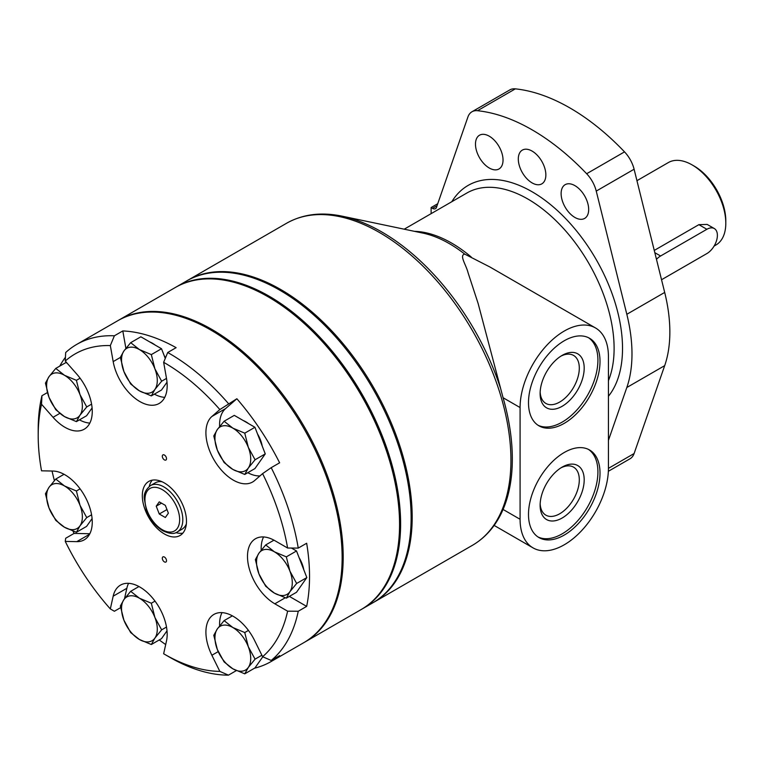 <?xml version="1.0" encoding="UTF-8"?>
<svg xmlns="http://www.w3.org/2000/svg" width="764" height="764" viewBox="0 0 764 764"><rect width="100%" height="100%" fill="white"/><g stroke="black" fill="none" stroke-linecap="round" stroke-linejoin="round"><path stroke-width="1.15" d="M244.757 673.838L248.319 667.421L255.071 659.151L248.319 646.774L244.757 632.544L232.839 627.511L224.11 620.626L217.348 628.896L213.786 635.314L217.348 649.534L224.11 661.92L232.839 668.796L244.757 673.838L254.937 667.956L262.787 656.782M244.757 632.544L248.443 630.424M224.11 620.626L232.38 615.851M255.071 659.151L261.871 655.226M232.839 668.796A25.288 14.602 60 0 1 217.348 649.534A25.288 14.602 60 0 1 217.348 628.896A25.288 14.602 60 0 1 232.839 627.511A25.288 14.602 60 0 1 248.319 646.774A25.288 14.602 60 0 1 248.319 667.421A25.288 14.602 60 0 1 232.839 668.796M151.329 644.52L154.891 638.102L161.653 629.842L154.891 617.455L151.329 603.235L139.411 598.193L130.682 591.317L123.93 599.578L120.359 605.995L123.93 620.225L130.682 632.602L139.411 639.487L151.329 644.52L161.51 638.647L167.01 630.825M151.329 603.235L155.016 601.106M130.682 591.317L138.962 586.532M161.653 629.842L166.504 627.034M139.411 639.487A25.288 14.602 60 0 1 123.93 620.225A25.288 14.602 60 0 1 123.93 599.578A25.288 14.602 60 0 1 139.411 598.193A25.288 14.602 60 0 1 154.891 617.455A25.288 14.602 60 0 1 154.891 638.102A25.288 14.602 60 0 1 139.411 639.487M76.41 532.279L79.972 525.861L86.733 517.591L79.972 505.214L76.41 490.985L64.491 485.952L55.762 479.066L49.011 487.337L45.439 493.754L49.011 507.974L55.762 520.36L64.491 527.236L76.41 532.279L86.59 526.396L92.091 518.575M76.41 490.985L80.096 488.864M55.762 479.066L64.042 474.291M86.733 517.591L91.585 514.793M64.491 527.236A25.288 14.602 60 0 1 49.011 507.974A25.288 14.602 60 0 1 49.011 487.337A25.288 14.602 60 0 1 64.491 485.952A25.288 14.602 60 0 1 79.972 505.214A25.288 14.602 60 0 1 79.972 525.861A25.288 14.602 60 0 1 64.491 527.236M67.222 363.272L65.943 362.537L55.762 368.42L49.011 376.681L45.439 383.108L49.011 397.328L55.762 409.705L64.491 416.59L76.41 421.623L86.59 415.75L92.091 407.928M76.41 421.623L79.972 415.205L86.733 406.945L79.972 394.558L76.41 380.338L64.491 375.296L55.762 368.42M76.41 380.338L80.096 378.209M86.733 406.945L91.585 404.137M64.491 416.59A25.288 14.602 60 0 1 49.011 397.328A25.288 14.602 60 0 1 49.011 376.681A25.288 14.602 60 0 1 64.491 375.296A25.288 14.602 60 0 1 79.972 394.558A25.288 14.602 60 0 1 79.972 415.205A25.288 14.602 60 0 1 64.491 416.59M165.263 358.402L161.51 348.728L140.862 336.8L130.682 342.683L123.93 350.943L120.359 357.371L123.93 371.591L130.682 383.977L139.411 390.853L151.329 395.895L161.51 390.012L167.01 382.191M155.102 345.022A23.799 13.742 -120 0 0 152.456 343.246A23.799 13.742 -120 0 0 149.801 341.957M165.473 357.896A23.799 13.742 -120 0 0 164.088 355.365M151.329 395.895L154.891 389.468L161.653 381.207L154.891 368.831L151.329 354.601L139.411 349.568L130.682 342.683M151.329 354.601L161.51 348.728M161.653 381.207L166.504 378.409M139.411 390.853A25.288 14.602 60 0 1 123.93 371.591A25.288 14.602 60 0 1 123.93 350.943A25.288 14.602 60 0 1 139.411 349.568A25.288 14.602 60 0 1 154.891 368.831A25.288 14.602 60 0 1 154.891 389.468A25.288 14.602 60 0 1 139.411 390.853M254.937 427.286L234.29 415.368L224.11 421.241L217.348 429.511L213.786 435.929L217.348 450.149L224.11 462.535L232.839 469.411L244.757 474.454L254.937 468.571L265.261 453.892L254.937 427.286L244.757 433.159L232.839 428.126L224.11 421.241M248.529 423.581A23.799 13.742 -120 0 0 245.874 421.814A23.799 13.742 -120 0 0 243.219 420.525M262.224 446.061A23.799 13.742 -120 0 0 257.516 433.923M244.757 474.454L248.319 468.026L255.071 459.766L265.261 453.892M255.071 459.766L248.319 447.389L244.757 433.159M232.839 469.411A25.288 14.602 60 0 1 217.348 450.149A25.288 14.602 60 0 1 217.348 429.511A25.288 14.602 60 0 1 232.839 428.126A25.288 14.602 60 0 1 248.319 447.389A25.288 14.602 60 0 1 248.319 468.026A25.288 14.602 60 0 1 232.839 469.411M286.328 598.145L289.89 591.728L296.652 583.467L289.89 571.08L286.328 556.861L274.41 551.818L265.691 544.942L258.929 553.203L255.367 559.63L258.929 573.85L265.691 586.227L274.41 593.112L286.328 598.145L296.508 592.272L306.832 577.584L296.508 550.978L291.437 548.055M303.795 569.753A23.799 13.742 -120 0 0 299.087 557.624M286.328 556.861L296.508 550.978M265.691 544.942L273.961 540.167M296.652 583.467L306.832 577.584M274.41 593.112A25.288 14.602 60 0 1 258.929 573.85A25.288 14.602 60 0 1 258.929 553.203A25.288 14.602 60 0 1 274.41 551.818A25.288 14.602 60 0 1 289.89 571.08A25.288 14.602 60 0 1 289.89 591.728A25.288 14.602 60 0 1 274.41 593.112M262.596 656.706A178.48 103.044 -120 0 0 287.608 611.171L298.247 611.248A185.919 107.342 -120 0 1 271.21 660.459L262.596 656.706L254.632 640.566A38.668 22.328 -120 0 0 213.92 614.418A38.668 22.328 -120 0 0 211.876 655.254L219.841 671.394L228.455 675.147A185.919 107.342 -120 0 1 169.665 657.231A185.919 107.342 -120 0 0 169.665 657.231L164.403 654.194A178.48 103.044 -120 0 0 219.841 671.394M128.581 583.324A38.668 22.328 -120 0 0 126.843 588.29L113.177 596.178A38.668 22.328 -120 0 1 120.492 585.109A38.668 22.328 -120 0 1 153.058 598.604A38.668 22.328 -120 0 1 166.485 641.015L163.649 653.755A178.48 103.044 -120 0 0 164.403 654.194M120.616 607.657L114.39 611.257L110.331 608.927A178.48 103.044 -120 0 1 65.265 541.409L65.675 538.267L74.089 533.406L89.827 533.74M59.802 413.4L53.05 417.297L41.533 404.252L41.944 395.723A185.919 107.342 -120 0 0 38.2 429.53L38.2 435.604A178.48 103.044 -120 0 0 41.533 470.815L53.05 471.054A38.668 22.328 -120 0 1 87.211 500.955A38.668 22.328 -120 0 1 84.25 539.842A38.668 22.328 -120 0 1 76.772 541.647L65.265 541.409M41.533 404.252A178.48 103.044 -120 0 0 38.2 435.604M114.39 335.788A185.919 107.342 -120 0 0 76.706 344.421A185.919 107.342 -120 0 0 65.675 352.529L65.265 361.057A178.48 103.044 -120 0 1 110.331 345.576L114.39 335.788L122.803 330.936L125.888 348.327M228.455 403.602A185.919 107.342 -120 0 0 167.708 352.519L163.649 362.308A178.48 103.044 -120 0 1 219.841 409.561L236.869 398.751L225.552 408.606A38.668 22.328 -120 0 0 219.621 426.503M254.498 668.214A185.919 107.342 -120 0 0 271.029 661.586L303.633 642.763A185.919 107.342 -120 0 0 303.633 428.079A185.919 107.342 -120 0 0 117.723 320.746L76.706 344.421M289.365 596.397L306.66 606.387A185.919 107.342 -120 0 0 306.66 543.242L298.247 548.094A185.919 107.342 -120 0 0 271.21 467.663L262.596 473.623A178.48 103.044 -120 0 1 287.608 548.027L298.247 548.094M306.66 606.387L298.247 611.248M271.029 661.586A185.919 107.342 -120 0 0 279.624 655.607L271.21 660.459M236.324 670.611L228.455 675.147M159.256 639.946A185.919 107.342 -120 0 0 165.702 644.558M52.057 471.035A185.919 107.342 -120 0 0 54.397 480.613M72.991 531.114A185.919 107.342 -120 0 0 74.089 533.406M47.416 392.562L41.944 395.723M65.446 357.266A185.919 107.342 -120 0 0 59.745 366.118M167.708 352.519L176.121 347.668A185.919 107.342 -120 0 0 122.803 330.936M271.21 467.663L279.624 462.803A185.919 107.342 -120 0 0 236.869 398.751M164.403 533.969A31.238 18.03 -120 0 0 180.017 535.516A31.238 18.03 -120 0 0 180.017 499.455A31.238 18.03 -120 0 0 148.789 481.416A31.238 18.03 -120 0 0 143.995 506.446A31.238 18.03 -120 0 0 164.403 533.969M164.403 561.903A2.97 1.719 -120 0 0 165.893 562.046A2.97 1.719 -120 0 0 165.893 558.618A2.97 1.719 -120 0 0 162.913 556.899A2.97 1.719 -120 0 0 162.465 559.277A2.97 1.719 -120 0 0 164.403 561.903M164.403 459.89A2.97 1.719 -120 0 0 165.893 460.043A2.97 1.719 -120 0 0 165.893 456.605A2.97 1.719 -120 0 0 162.913 454.886A2.97 1.719 -120 0 0 162.465 457.273A2.97 1.719 -120 0 0 164.403 459.89M285.23 597.792L274.83 603.799A38.668 22.328 60 0 1 249.57 569.724A38.668 22.328 60 0 1 255.501 538.735A38.668 22.328 60 0 1 274.83 540.654L287.608 548.027M225.552 408.606L211.876 416.495A38.668 22.328 -120 0 0 215.037 461.551A38.668 22.328 -120 0 0 252.588 482.017A38.668 22.328 -120 0 0 254.632 480.556L262.596 473.623M211.876 416.495L219.841 409.561M120.378 357.447L113.177 361.601A38.668 22.328 -120 0 0 132.258 395.933A38.668 22.328 -120 0 0 159.17 403.459A38.668 22.328 -120 0 0 166.485 378.333L163.649 362.308M113.177 361.601L110.331 345.576M53.05 417.297A38.668 22.328 -120 0 0 84.25 429.196A38.668 22.328 -120 0 0 76.772 374.102L65.265 361.057M113.177 596.178L110.331 608.927M274.83 603.799L287.608 611.171M263.58 536.949A38.668 22.328 -120 0 0 261.192 550.195M247.794 472.696A38.668 22.328 -120 0 0 259.961 475.915M154.376 394.138A38.668 22.328 -120 0 0 164.757 397.347M79.456 419.866A38.668 22.328 -120 0 0 89.837 423.084M126.843 588.29L124.503 598.775M222.009 612.642A38.668 22.328 -120 0 0 219.621 625.888M175.911 532.613A31.238 18.03 -120 0 0 182.854 533.138M152.265 480.155A31.238 18.03 -120 0 0 149.247 486.429M162.035 481.75A26.769 15.461 -120 0 0 155.226 482.858L150.489 485.589A26.769 15.461 -120 0 1 177.267 501.041A26.769 15.461 -120 0 1 177.267 531.954L181.994 529.223A26.769 15.461 -120 0 0 186.359 523.884M168.376 513.188L165.339 505.367L159.265 501.862L156.228 506.179L159.265 514L165.339 517.505L168.376 513.188M161.49 503.142L156.228 506.179M166.963 509.559L159.265 514M304.158 642.457A185.919 107.342 -120 0 0 304.683 642.152L361.057 609.605A185.919 107.342 -120 0 0 399.562 524.496L399.562 523.283A184.43 106.483 -120 0 0 269.157 297.406L268.107 296.804A185.919 107.342 -120 0 0 175.147 287.589L118.773 320.135A185.919 107.342 -120 0 0 118.248 320.441M399.562 524.496A185.919 107.342 -120 0 0 268.107 296.804M304.683 642.152A185.919 107.342 -120 0 0 304.693 427.477A185.919 107.342 -120 0 0 118.773 320.135M361.582 609.3A185.919 107.342 -120 0 0 362.107 609.004A185.919 107.342 -120 0 0 362.107 394.319A185.919 107.342 -120 0 0 176.197 286.987A185.919 107.342 -120 0 0 175.672 287.293M362.107 609.004L372.631 602.93A185.919 107.342 -120 0 0 372.631 388.255A185.919 107.342 -120 0 0 186.712 280.913L176.197 286.987M714.111 246.056L715.944 244.996A47.597 27.475 -120 0 0 725.8 223.212L725.8 220.777A44.618 25.766 -120 0 0 694.247 166.132L692.146 164.919A47.597 27.475 -120 0 0 668.347 162.56L636.947 180.686M725.8 223.212A47.597 27.475 -120 0 0 692.146 164.919M654.261 250.42L698.869 224.664L707.168 224.425L714.302 228.541A14.869 8.585 120 0 0 706.872 229.286L660.593 255.997A14.869 8.585 120 0 0 656.477 259.349M661.538 279.739L706.872 253.572A14.869 8.585 120 0 0 716.584 240.459A14.869 8.585 120 0 0 714.302 228.541M608.431 440.37L626.824 387.501A141.292 81.576 -120 0 0 626.824 314.291L596.245 191.086A23.799 13.742 -120 0 0 586.656 173.734A203.759 117.646 -120 0 0 477.5 110.713A23.799 13.742 -120 0 0 471.971 111.764A23.799 13.742 -120 0 0 467.912 116.997L437.333 204.886A141.292 81.576 -120 0 0 436.55 207.245A5.95 3.438 -120 0 1 435.499 208.658A5.95 3.438 -120 0 1 432.529 208.362L431.116 207.541L431.116 213.653M588.681 209.498A19.482 11.25 -120 0 0 580.172 189.883A19.482 11.25 -120 0 0 565.159 184.668A19.482 11.25 -120 0 0 565.159 207.168A19.482 11.25 -120 0 0 584.641 218.418A19.482 11.25 -120 0 0 588.681 209.498M545.859 174.937A19.482 11.25 -120 0 0 537.35 155.331A19.482 11.25 -120 0 0 522.337 150.107A19.482 11.25 -120 0 0 522.337 172.607A19.482 11.25 -120 0 0 541.819 183.857A19.482 11.25 -120 0 0 545.859 174.937M503.037 160.048A19.482 11.25 -120 0 0 494.528 140.442A19.482 11.25 -120 0 0 479.515 135.218A19.482 11.25 -120 0 0 479.515 157.718A19.482 11.25 -120 0 0 498.997 168.968A19.482 11.25 -120 0 0 503.037 160.048M520.083 519.281L503.075 509.454A185.356 107.017 -120 0 0 512.329 458.935A185.356 107.017 -120 0 0 503.075 397.729L478.102 303.394L468.084 272.786C466.088 264.707 459.03 255.176 464.741 254.116L489.819 266.942L595.49 327.947A62.467 36.07 -60 0 1 608.431 356.549L608.431 468.275A62.467 36.07 -60 0 1 581.165 531.142A62.467 36.07 -60 0 1 533.024 547.874A62.467 36.07 -60 0 1 520.083 519.281L520.083 407.556A62.467 36.07 -60 0 1 547.358 344.688A62.467 36.07 -60 0 1 595.49 327.947M503.075 509.454L501.614 512.701C494.7 527.103 484.968 537.971 472.438 545.305A185.919 107.342 -120 0 0 510.935 460.195A185.919 107.342 -120 0 0 429.788 273.101A185.919 107.342 -120 0 0 286.519 223.289L187.763 280.302A185.919 107.342 -120 0 0 187.237 280.608M373.147 602.624A185.919 107.342 -120 0 0 373.682 602.318A185.919 107.342 -120 0 0 412.188 517.209A185.919 107.342 -120 0 0 331.032 330.115A185.919 107.342 -120 0 0 187.763 280.302M431.116 207.541L437.734 203.721M608.354 471.292L630.042 458.763A23.799 13.742 -120 0 0 634.101 453.539L664.69 365.641A141.292 81.576 -120 0 0 664.69 292.431L634.101 169.226A23.799 13.742 -120 0 0 624.522 151.874A203.759 117.646 -120 0 0 515.356 88.853A23.799 13.742 -120 0 0 509.836 89.904L471.971 111.764M528.497 514.42A50.567 29.194 -60 0 1 550.577 463.528A50.567 29.194 -60 0 1 589.541 449.977A50.567 29.194 -60 0 1 589.541 508.375A50.567 29.194 -60 0 1 538.973 537.569A50.567 29.194 -60 0 1 528.497 514.42M528.497 402.695A50.567 29.194 -60 0 1 550.577 351.803A50.567 29.194 -60 0 1 589.541 338.261A50.567 29.194 -60 0 1 589.541 396.65A50.567 29.194 -60 0 1 538.973 425.844A50.567 29.194 -60 0 1 528.497 402.695M588.471 337.688A50.567 29.194 -60 0 1 587.44 395.437A50.567 29.194 -60 0 1 537.942 425.204M540.119 393.555A31.171 17.992 -60 0 1 562.151 355.384A31.171 17.992 -60 0 1 584.193 368.114A31.171 17.992 -60 0 1 562.151 406.286A31.171 17.992 -60 0 1 540.119 393.555M560.9 356.158A27.714 15.996 -60 0 1 573.563 355.422A27.714 15.996 -60 0 1 573.563 387.424A27.714 15.996 -60 0 1 545.859 403.421A27.714 15.996 -60 0 1 540.158 392.085M588.471 449.413A50.567 29.194 -60 0 1 587.44 507.162A50.567 29.194 -60 0 1 537.942 536.92M540.119 505.281A31.171 17.992 -60 0 1 562.151 467.11A31.171 17.992 -60 0 1 584.193 479.84A31.171 17.992 -60 0 1 562.151 518.011A31.171 17.992 -60 0 1 540.119 505.281M560.9 467.883A27.714 15.996 -60 0 1 573.563 467.148A27.714 15.996 -60 0 1 573.563 499.15A27.714 15.996 -60 0 1 545.859 515.146A27.714 15.996 -60 0 1 540.158 503.81M89.55 534.275L76.772 541.647M218.208 651.606L211.876 655.254M162.302 529.719A24.543 14.172 -120 0 0 177.324 508.337A24.543 14.172 -120 0 0 147.271 490.985A24.543 14.172 -120 0 0 162.302 529.719M698.869 224.664L706.872 229.286M654.815 252.664L660.593 255.997M608.431 396.258A127.913 73.85 -120 0 0 622.526 348.413A127.913 73.85 -120 0 0 553.547 207.13A127.913 73.85 -120 0 0 451.82 201.706M608.431 380.673A121.963 70.412 -120 0 0 614.113 348.413A121.963 70.412 -120 0 0 560.871 225.676A121.963 70.412 -120 0 0 466.89 193.005L404.213 229.19M471.292 257.067A121.963 70.412 -120 0 0 414.451 231.339M464.741 254.116A122.918 70.966 -120 0 0 422.941 233.115L342.081 216.164C321.186 211.819 302.659 214.197 286.519 223.289M500.41 387.921A184.955 106.788 -120 0 0 342.081 216.164M608.431 468.361L634.101 453.539M626.824 387.501L664.69 365.641M626.824 314.291L664.69 292.431M596.245 191.086L634.101 169.226M586.656 173.734L624.522 151.874M477.5 110.713L515.356 88.853M432.529 208.362L437.027 205.755M520.083 407.556L503.075 397.729M177.267 531.954C174.307 534.284 169.474 533.883 162.761 530.741C155.293 526.1 149.792 519.033 146.268 509.55L144.291 498.653C143.699 493.859 145.762 489.495 150.489 485.589M472.438 545.305L373.682 602.318M533.024 547.874L494.127 525.412"/></g></svg>

